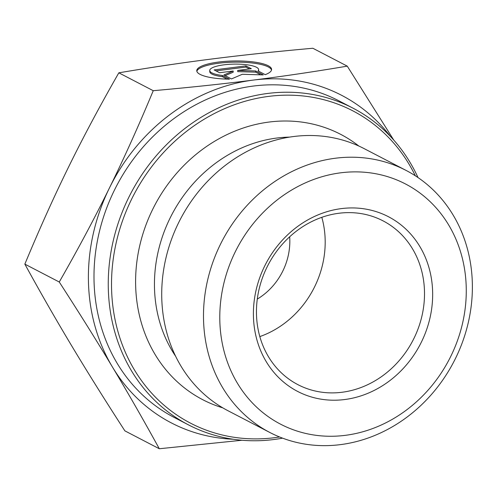 <?xml version="1.0" encoding="UTF-8"?>
<svg xmlns="http://www.w3.org/2000/svg" width="497" height="497" viewBox="0 0 497 497"><rect width="100%" height="100%" fill="white"/><g stroke="black" fill="none" stroke-linecap="round" stroke-linejoin="round"><path stroke-width="0.75" d="M289.67 236.783A61.535 54.434 -62.5 0 1 257.284 299.095M229.477 79.185A37.418 9.108 179 0 1 196.769 70.698A37.418 9.108 179 0 1 234.031 60.963A37.418 9.108 179 0 1 271.592 69.437A37.418 9.108 179 0 1 265.243 74.656L258.086 70.934A24.452 5.952 -1 0 0 258.626 69.655A24.452 5.952 -1 0 0 234.081 64.119A24.452 5.952 -1 0 0 209.734 70.481A24.452 5.952 -1 0 0 222.321 75.463L229.477 79.185M271.524 70.034A37.418 9.108 -1 0 0 234.05 62.156A37.418 9.108 -1 0 0 196.862 71.295M227.098 79.129L222.339 76.656A24.452 5.952 179 0 1 209.753 71.674L209.734 70.481M222.321 75.463L222.339 76.656M258.626 69.655L258.651 70.847A24.452 5.952 179 0 1 258.614 71.208M219.537 72.73L214.12 69.915L245.909 65.89L251.333 68.704L237.709 70.431L255.669 70.959L263.255 74.904L242.3 74.289L231.465 78.93L223.874 74.985L233.161 71.009L219.537 72.73M233.161 71.009L233.18 72.202L225.141 75.643M260.844 74.836L255.688 72.152L237.728 71.624L237.709 70.431M255.669 70.959L255.688 72.152M249.5 68.94L245.928 67.083L215.971 70.878M245.909 65.89L245.928 67.083M335.432 158.226A147.684 130.636 117.5 0 0 207.883 279.028A147.684 130.636 117.5 0 0 269.834 432.477A147.684 130.636 117.5 0 0 453.848 361.679A147.684 130.636 117.5 0 0 406.037 170.396A147.684 130.636 117.5 0 0 335.432 158.226M340.737 172.807A135.377 119.752 -62.5 0 1 450.878 356.144A135.377 119.752 -62.5 0 1 237.46 383.299A135.377 119.752 -62.5 0 1 340.737 172.807M341.358 208.61A98.456 87.093 117.5 0 0 266.255 361.692A98.456 87.093 117.5 0 0 421.468 341.942A98.456 87.093 117.5 0 0 341.358 208.61M406.037 170.396L364.264 148.684A147.684 130.636 117.5 0 0 293.659 136.52A147.684 130.636 117.5 0 0 166.11 257.316A147.684 130.636 117.5 0 0 228.061 410.771L269.834 432.477M109.421 188.003C124.163 158.015 138.769 125.579 153.244 90.703C189.581 87.472 222.942 83.931 253.321 80.079A184.604 163.296 117.5 0 0 109.421 188.003A184.604 163.296 117.5 0 0 112.446 367.022C96.772 340.886 79.042 312.551 59.261 282.01C77.973 249.332 94.691 217.997 109.421 188.003M390.493 136.507A184.604 163.296 117.5 0 0 253.42 80.067C283.843 76.221 315.123 71.574 347.26 66.138L393.773 140.092M242.008 440.249L159.295 448.748C143.751 420.406 128.139 393.17 112.446 367.022A184.604 163.296 117.5 0 0 233.168 439.236M159.295 448.748L124.884 430.862C104.855 399.93 87.13 371.588 71.698 345.85C56.229 320.087 40.611 292.845 24.85 264.124L59.261 282.01M153.244 90.703L118.833 72.823C99.885 105.936 83.167 137.271 68.673 166.83C54.136 196.365 39.53 228.794 24.85 264.124M418.008 177.566A178.448 157.853 117.5 0 0 352.994 108.16L338.737 100.748A178.448 157.853 117.5 0 0 253.427 86.043A178.448 157.853 117.5 0 0 99.301 232.006A178.448 157.853 117.5 0 0 174.155 417.43L188.419 424.842A178.448 157.853 117.5 0 0 282.582 438.155M279.581 436.981A175.988 155.673 -62.5 0 1 111.608 290.006A175.988 155.673 -62.5 0 1 268.747 96.375A175.988 155.673 -62.5 0 1 415.324 175.789M352.994 108.16A178.448 157.853 117.5 0 0 267.684 93.455A178.448 157.853 117.5 0 0 113.564 239.417A178.448 157.853 117.5 0 0 188.419 424.842M222.83 407.875A149.529 132.27 -62.5 0 1 137.669 256.21A149.529 132.27 -62.5 0 1 269.194 122.032A149.529 132.27 -62.5 0 1 358.89 146.068M347.26 66.138L312.849 48.252C276.009 51.539 242.617 55.086 212.673 58.888C182.685 62.672 151.405 67.319 118.833 72.823M338.917 213.256A92.299 81.645 -62.5 0 1 383.044 220.861A92.299 81.645 -62.5 0 1 412.926 340.414A92.299 81.645 -62.5 0 1 297.914 384.659A92.299 81.645 -62.5 0 1 259.198 288.751A92.299 81.645 -62.5 0 1 338.917 213.256M259.832 336.587A92.299 81.645 117.5 0 0 321.814 217.319M175.658 356.299A137.029 121.212 -62.5 0 1 168.558 221.277A137.029 121.212 -62.5 0 1 276.879 138.029A137.029 121.212 -62.5 0 1 289.577 137.104"/></g></svg>
